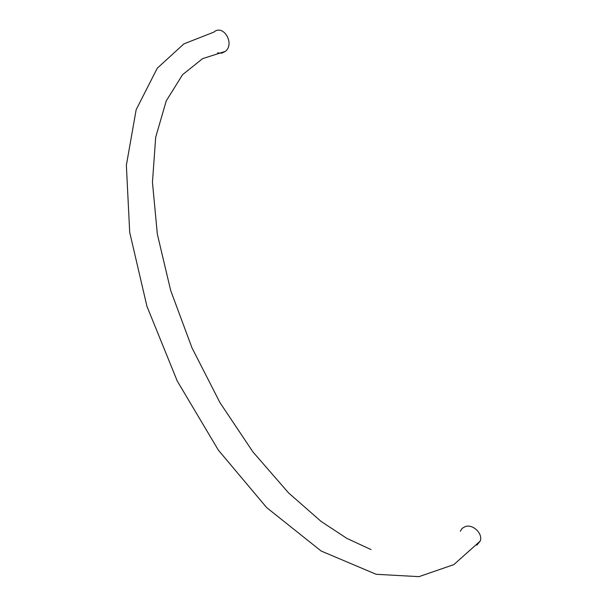 <?xml version="1.0" encoding="UTF-8"?>
<svg xmlns="http://www.w3.org/2000/svg" width="607" height="607" viewBox="0 0 607 607"><rect width="100%" height="100%" fill="white"/><g stroke="black" fill="none" stroke-linecap="round" stroke-linejoin="round"><path stroke-width="0.91" d="M460.303 531.224L462.2 528.318L465.281 526.565C472.883 523.795 483.142 533.712 480.22 541.057L476.859 545.154M217.496 52.885L221.692 53.196L225.387 51.367C235.182 43.666 223.239 23.734 213.854 32.118L183.891 43.879L157.274 68.196L136.165 109.685L126.362 165.286L129.701 232.352L146.932 306.292L177.267 381.059L218.345 450.106L266.655 507.596L321.141 551.012L376.165 574.29L418.982 576.65L453.854 564.601L480.22 541.057M225.387 51.367L202.594 58.644L182.54 74.714L166.25 100.876L155.696 137.197L152.448 182.297L157.357 234.272L170.681 290.48L191.941 347.743L219.962 402.631L252.922 451.904L288.568 492.907L321.095 521.421L346.787 538.341L371.029 549.585"/></g></svg>
